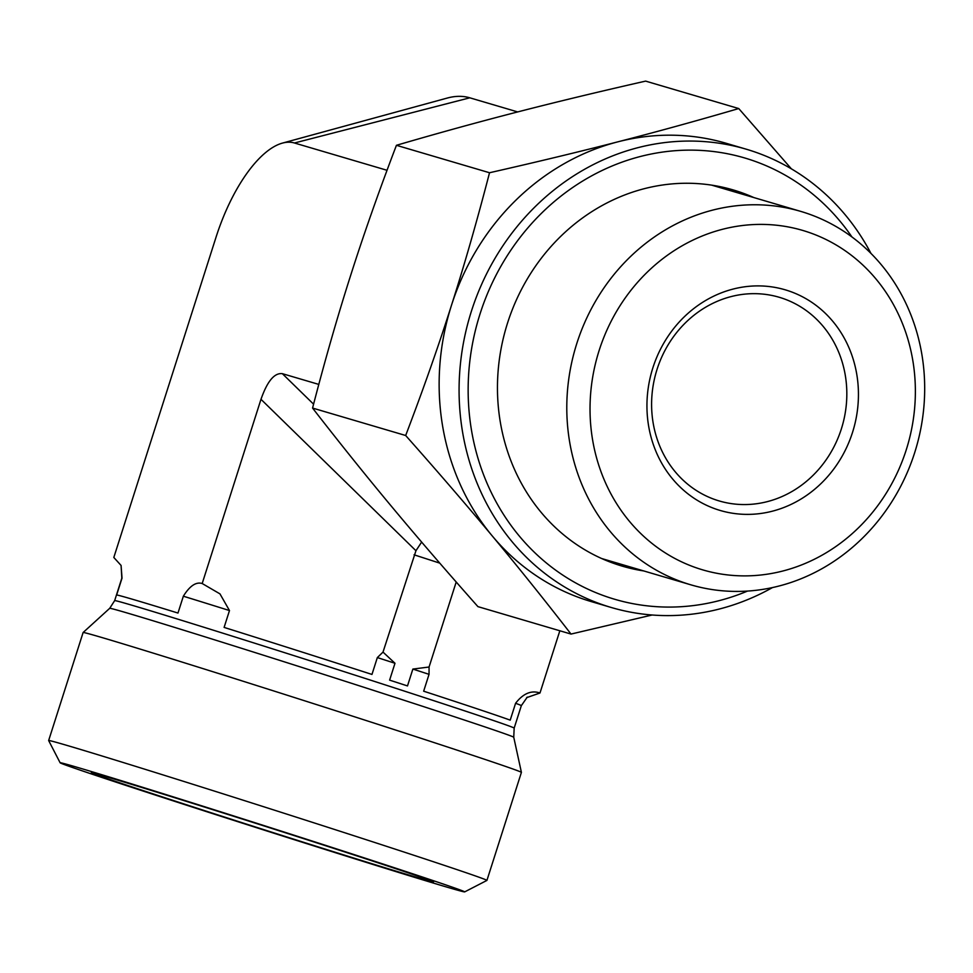 <?xml version="1.0" encoding="UTF-8"?>
<svg xmlns="http://www.w3.org/2000/svg" width="973" height="973" viewBox="0 0 973 973"><rect width="100%" height="100%" fill="white"/><g stroke="black" fill="none" stroke-linecap="round" stroke-linejoin="round"><path stroke-width="1.46" d="M841.341 428.971A106.166 96.838 -73.6 0 1 719.205 500.949A106.166 96.838 -73.6 0 1 656.325 371.735A106.166 96.838 -73.6 0 1 779.227 297.276A106.166 96.838 -73.6 0 1 841.341 428.971M852.494 432.486A115.009 104.902 106.4 0 0 733.07 289.078A115.009 104.902 106.4 0 0 672.513 478.85A115.009 104.902 106.4 0 0 852.494 432.486M906.228 449.903A176.94 161.384 -73.6 0 1 629.349 521.224A176.94 161.384 -73.6 0 1 722.513 229.287A176.94 161.384 -73.6 0 1 906.228 449.903M914.632 452.822A194.636 177.524 106.4 0 0 800.767 211.396A194.636 177.524 106.4 0 0 575.457 347.896A194.636 177.524 106.4 0 0 690.708 584.785A194.636 177.524 106.4 0 0 914.632 452.822M318.803 384.408L282.352 373.668C274.435 372.671 267.307 381.221 260.983 399.307L202.189 583.52L219.959 593.871L229.482 610.558L224.106 627.415A209.682 2.104 17.7 0 1 371.966 674.435L377.342 657.578L383.009 652.092L394.989 663.27L389.614 680.127A209.682 2.104 17.7 0 1 407.492 685.929L412.868 669.071L429.069 667.016L429.044 674.338L423.656 691.195A209.682 2.104 17.7 0 1 510.205 720.142L515.581 703.284C523.182 693.469 531.319 690.039 539.991 692.995L526.636 697.641M387.035 170.287L294.442 142.995A112.369 46.047 108 0 0 282.377 143.116L447.325 98.042A209.426 85.819 108 0 1 469.813 97.811L294.442 142.995M121.078 565.459L121.832 578.157A209.682 2.104 17.7 0 1 122.026 578.12L121.078 565.447L113.817 557.468L216.091 237.023A112.369 46.047 108 0 1 282.377 143.116M122.026 578.12L116.651 594.977A209.682 2.104 17.7 0 1 177.974 613.051L183.35 596.206C189.771 585.88 196.059 581.647 202.189 583.52M464.68 891.888L486.914 880.419A230.029 2.299 -162.3 0 0 486.926 880.395A230.029 2.299 -162.3 0 0 314.401 822.976A230.029 2.299 -162.3 0 0 68.183 745.768A230.029 2.299 -162.3 0 0 48.65 740.526A230.029 2.299 -162.3 0 0 48.65 740.55L60.131 762.783A212.333 2.128 17.7 0 1 78.156 767.6A212.333 2.128 17.7 0 1 306.422 839.188A212.333 2.128 17.7 0 1 464.68 891.888A212.333 2.128 17.7 0 1 261.761 829.349A212.333 2.128 17.7 0 1 60.131 762.783M486.926 880.395L521.406 772.38A230.029 2.299 -162.3 0 0 521.406 772.367A230.029 2.299 -162.3 0 0 302.968 700.256A230.029 2.299 -162.3 0 0 83.131 632.499A230.029 2.299 -162.3 0 0 83.119 632.511L48.65 740.526M106.568 776.807A179.604 1.8 17.7 0 1 298.626 837.023A179.604 1.8 17.7 0 1 433.508 881.915A179.604 1.8 17.7 0 1 418.256 877.828A179.604 1.8 17.7 0 1 225.845 817.49A179.604 1.8 17.7 0 1 91.316 772.708A179.604 1.8 17.7 0 1 106.568 776.807M260.983 399.307L415.945 550.73L383.009 652.092M415.945 550.73L421.637 542.083M559.84 630.772L539.991 692.995M456.203 582L429.069 667.016M517.672 111.919L469.813 97.811M747.544 591.061A230.029 209.815 -73.6 0 1 486.889 482.912A230.029 209.815 -73.6 0 1 574.277 186.427A230.029 209.815 -73.6 0 1 851.922 236.95M753.88 197.58A196.12 178.886 106.4 0 0 507.59 322.902A196.12 178.886 106.4 0 0 643.822 570.956M772.501 587.558A238.872 217.879 -73.6 0 1 611.178 607.468A238.872 217.879 -73.6 0 1 469.716 316.736A238.872 217.879 -73.6 0 1 746.242 149.197A238.872 217.879 -73.6 0 1 870.981 253.43M652.141 614.997L571.017 634.068C544.065 599.319 517.806 566.614 492.241 535.928C466.724 505.279 437.874 471.796 405.668 435.503C423.291 389.273 438.568 345.865 451.484 305.279A238.872 217.879 106.4 0 0 492.241 535.928A238.872 217.879 106.4 0 0 591.231 601.582L611.178 607.468M489.528 172.744C536.731 162.041 579.555 151.715 618.025 141.79A238.872 217.879 106.4 0 0 451.484 305.279C464.462 264.705 477.147 220.53 489.528 172.744L396.425 145.305C378.801 191.535 363.525 234.943 350.608 275.541C337.631 316.116 324.946 360.29 312.564 408.064L405.668 435.503M746.242 149.197L726.308 143.323A238.872 217.879 106.4 0 0 618.025 141.79C656.544 131.89 696.777 120.81 738.738 108.55L791.377 168.84M820.348 569.57L819.278 570.142M312.564 408.064C339.528 442.812 365.787 475.529 391.353 506.203C416.858 536.853 445.719 570.336 477.925 606.629L571.017 634.068M738.738 108.55L645.634 81.112C598.431 91.815 555.595 102.141 517.137 112.065C478.619 121.966 438.385 133.046 396.425 145.305M313.586 404.184L282.352 373.668M377.342 657.578A209.682 2.104 17.7 0 1 394.989 663.27M183.35 596.206A209.682 2.104 17.7 0 1 229.482 610.558M412.868 669.071A209.682 2.104 17.7 0 1 429.044 674.338M515.581 703.284A209.682 2.104 17.7 0 1 521.333 705.656L527.269 697.118M514.17 728.108L513.744 737.242A212.053 2.128 17.7 0 0 312.369 670.762A212.053 2.128 17.7 0 0 109.718 608.307L114.668 600.609A209.682 2.104 17.7 0 1 315.057 662.358A209.682 2.104 17.7 0 1 514.17 728.108L521.333 705.656M414.06 554.805L439.772 563.136M800.767 211.396L711.713 185.15M690.708 584.785L601.655 558.526M114.668 600.609L121.832 578.157M109.718 608.307L83.131 632.499M513.744 737.242L521.406 772.367"/></g></svg>
